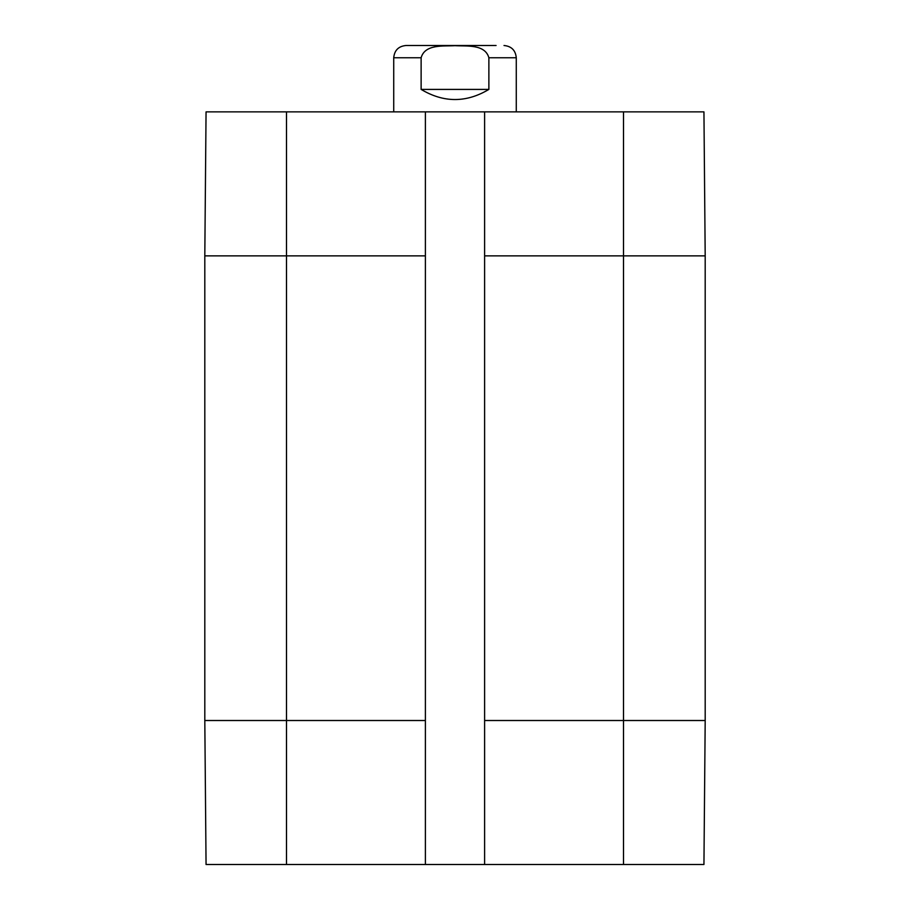 <?xml version="1.0" encoding="UTF-8"?>
<svg xmlns="http://www.w3.org/2000/svg" width="910" height="910" viewBox="0 0 910 910"><rect width="100%" height="100%" fill="white"/><g stroke="black" fill="none" stroke-linecap="round" stroke-linejoin="round"><path stroke-width="1.36" d="M413.913 45.5L455 45.5M496.087 45.5L405.985 45.5C398.534 46.228 394.451 50.312 393.723 57.751L393.723 111.873M488.875 89.407C466.295 102.91 443.705 102.91 421.125 89.407L421.125 57.751C424.959 43.919 443.591 46.376 455 45.671C466.409 46.376 485.041 43.919 488.875 57.751L488.875 89.407L421.125 89.407M286.502 111.873L206.058 111.873L204.807 255.869L204.807 720.515L206.058 864.5L425.391 864.5L425.391 111.873L286.502 111.873L286.502 255.869L204.807 255.869M425.391 111.873L484.609 111.873L484.609 864.5L703.942 864.5L705.193 720.515L705.193 255.869L703.942 111.873L484.609 111.873M484.609 864.5L425.391 864.5M421.125 57.751L393.723 57.751M516.277 111.873L516.277 57.751L488.875 57.751M705.193 255.869L484.609 255.869M705.193 720.515L623.498 720.515L623.498 111.873M425.391 255.869L286.502 255.869L286.502 720.515L204.807 720.515M623.498 864.5L623.498 720.515L484.609 720.515M425.391 720.515L286.502 720.515L286.502 864.5M516.277 57.751C515.549 50.312 511.465 46.228 504.015 45.5"/></g></svg>
